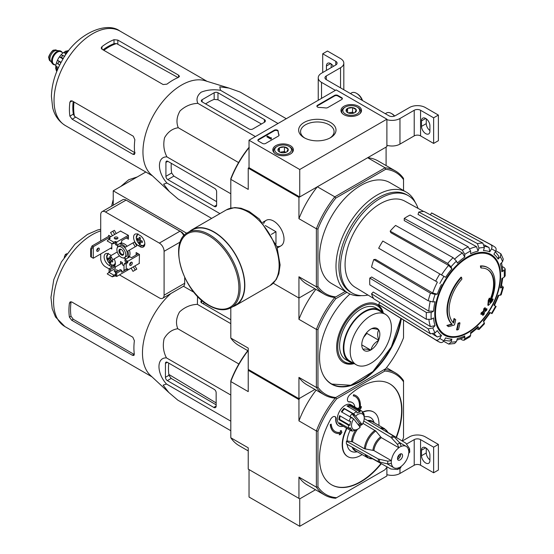 <?xml version="1.0" encoding="UTF-8"?>
<svg xmlns="http://www.w3.org/2000/svg" width="554" height="554" viewBox="0 0 554 554"><rect width="100%" height="100%" fill="white"/><g stroke="black" fill="none" stroke-linecap="round" stroke-linejoin="round"><path stroke-width="0.83" d="M299.735 169.503L249.03 140.224L336.181 89.907L386.886 119.186L299.735 169.503L299.735 196.947L249.03 167.675L249.03 140.224M358.5 106.299A10.277 5.935 180 0 1 361.513 110.571A10.277 5.935 180 0 1 351.236 116.43A10.277 5.935 180 0 1 340.952 110.571A10.277 5.935 180 0 1 347.24 105.025A10.277 5.935 180 0 1 358.5 106.299M290.365 145.64A10.277 5.935 180 0 1 293.378 149.905A10.277 5.935 180 0 1 283.094 155.771A10.277 5.935 180 0 1 272.817 149.905A10.277 5.935 180 0 1 279.105 144.365A10.277 5.935 180 0 1 290.365 145.64M330.523 122.448A18.67 10.775 180 0 1 330.523 137.697A18.67 10.775 180 0 1 304.125 137.697A18.67 10.775 180 0 1 304.125 122.448A18.67 10.775 180 0 1 330.523 122.448M265.664 143.431A2.244 1.295 180 0 1 262.499 143.431L258.538 141.145A2.244 1.295 180 0 1 257.88 140.224A2.244 1.295 180 0 1 258.538 139.31L274.32 130.197A2.244 1.295 180 0 1 276.716 129.906A2.244 1.295 180 0 1 278.143 131.056A39.216 22.645 180 0 0 279.001 134.885A2.244 1.295 180 0 1 279.057 135.162A2.244 1.295 180 0 1 278.399 136.076L265.664 143.431M327.726 107.601A2.244 1.295 180 0 1 325.662 107.947A39.216 22.645 180 0 0 319.028 107.455A2.244 1.295 180 0 1 316.888 106.16A2.244 1.295 180 0 1 317.539 105.246L334.595 95.399A2.244 1.295 180 0 1 337.767 95.399L341.728 97.684A2.244 1.295 180 0 1 342.379 98.605A2.244 1.295 180 0 1 341.728 99.519L327.726 107.601M299.735 196.947L386.886 146.63L386.886 119.186M304.839 138.084A16.752 9.674 180 0 1 300.573 131.637A16.752 9.674 180 0 1 310.912 122.704A16.752 9.674 180 0 1 329.166 124.802A16.752 9.674 180 0 1 334.076 131.637A16.752 9.674 180 0 1 329.81 138.084M257.929 140.501A2.244 1.295 180 0 1 258.538 139.864L274.32 130.751A2.244 1.295 180 0 1 276.716 130.46A2.244 1.295 180 0 1 278.143 131.61L278.143 131.056M279.001 134.885L279.001 135.439A39.216 22.645 180 0 1 278.143 131.61M271.37 138.306L270.892 138.583L266.931 136.291L267.409 136.021L270.594 137.856L271.294 137.711L270.954 137.988L271.37 138.853L270.892 139.13L270.892 138.583M271.294 138.258L271.294 137.711M270.892 139.13L266.931 136.845L266.931 136.291M316.936 106.437A2.244 1.295 180 0 1 317.539 105.793L334.595 95.946A2.244 1.295 180 0 1 337.767 95.946L341.728 98.238A2.244 1.295 180 0 1 342.33 98.875M278.094 150.605A5.173 2.985 180 0 1 279.438 147.724A5.173 2.985 180 0 1 284.437 146.948A5.173 2.985 180 0 1 288.094 149.061L286.757 151.948A5.173 2.985 180 0 1 281.757 152.717A5.173 2.985 180 0 1 279.438 151.948A5.173 2.985 180 0 1 278.094 150.605L279.438 147.724L284.437 146.948L288.094 149.061A5.173 2.985 180 0 1 286.757 151.948M276.363 146.858L277.152 146.401A8.407 4.854 180 0 1 289.036 146.401A8.407 4.854 180 0 1 289.036 153.264A8.407 4.854 180 0 1 277.152 153.264A8.407 4.854 180 0 1 277.152 146.401L276.363 146.858A9.522 5.498 180 0 0 273.572 150.75L273.572 152.066M289.036 146.401L289.832 146.858A9.522 5.498 180 0 1 292.623 150.75A9.522 5.498 180 0 1 291.771 153.015M274.424 153.015A9.522 5.498 180 0 1 273.572 150.75M280.345 152.364A4.48 2.59 180 0 1 281.938 151.907L279.964 152.212M285.878 152.357L284.437 151.519L281.938 151.907A4.48 2.59 180 0 1 285.843 152.364M284.437 151.519L284.437 146.948M279.438 151.9L279.438 147.724M346.236 111.271A5.173 2.985 180 0 1 347.573 108.383A5.173 2.985 180 0 1 352.573 107.608A5.173 2.985 180 0 1 356.229 109.72L354.892 112.607A5.173 2.985 180 0 1 349.893 113.383A5.173 2.985 180 0 1 347.573 112.607A5.173 2.985 180 0 1 346.236 111.271L347.573 108.383L352.573 107.608L356.229 109.72A5.173 2.985 180 0 1 354.892 112.607M344.498 107.524L345.294 107.067A8.407 4.854 180 0 1 357.178 107.067A8.407 4.854 180 0 1 357.178 113.923A8.407 4.854 180 0 1 345.294 113.923A8.407 4.854 180 0 1 345.294 107.067L344.498 107.524A9.522 5.498 180 0 0 341.707 111.409L341.707 112.725M357.178 107.067L357.967 107.524A9.522 5.498 180 0 1 360.758 111.409A9.522 5.498 180 0 1 359.906 113.681M342.559 113.681A9.522 5.498 180 0 1 341.707 111.409M348.48 113.023A4.48 2.59 180 0 1 350.073 112.573L348.106 112.877M354.013 113.016L352.573 112.185L350.073 112.573A4.48 2.59 180 0 1 353.985 113.023M352.573 112.185L352.573 107.608M347.573 112.559L347.573 108.383M335.385 90.371L321.521 82.366A11.205 6.468 180 0 1 318.238 77.789A11.205 6.468 180 0 1 321.521 73.218L335.786 64.984L335.786 61.321A4.48 2.59 180 0 1 337.095 63.149A4.48 2.59 180 0 1 335.786 64.984M330.634 63.565L326.438 65.988L326.438 70.379M326.438 65.988A5.942 3.428 60 0 1 327.663 63.267A5.942 3.428 60 0 1 333.397 66.355M335.786 61.321L322.712 53.773L327.462 51.03L340.537 58.579A11.205 6.468 180 0 1 343.819 63.149A11.205 6.468 180 0 1 340.537 67.727L326.278 75.96A4.48 2.59 180 0 0 324.963 77.789A4.48 2.59 180 0 0 326.278 79.617L388.866 115.758A4.48 2.59 180 0 0 395.203 115.758L409.468 107.524A11.205 6.468 180 0 1 425.313 107.524L438.387 115.066L433.63 117.815L420.562 110.267A4.48 2.59 180 0 0 414.219 110.267L399.96 118.501A11.205 6.468 180 0 1 386.886 119.671M322.712 72.526L322.712 53.773M331.188 67.636L331.188 63.925M343.819 63.149L343.819 88.765A11.205 6.468 180 0 1 343.709 89.679M429.911 130.536A5.942 3.428 60 0 1 426.261 123.625L426.261 118.819M433.63 117.815L433.63 143.431L438.387 140.688L438.387 115.066M429.911 131.215L429.911 125.73A5.942 3.428 60 0 0 427.314 119.754A5.942 3.428 60 0 0 422.737 118.161A5.942 3.428 60 0 0 421.511 120.876L421.511 126.367A5.942 3.428 60 0 0 424.101 132.344A5.942 3.428 60 0 0 428.678 133.936A5.942 3.428 60 0 0 429.911 131.215M433.63 143.431L420.562 135.882L420.562 110.267M386.886 145.287A11.205 6.468 180 0 0 399.96 144.116L414.219 135.882A4.48 2.59 180 0 1 420.562 135.882M394.67 116.021A8.407 4.854 -120 0 0 392.114 113.882L391.325 113.425A9.522 5.498 -120 0 0 386.56 112.954L385.286 113.688M394.441 116.111A9.522 5.498 -120 0 0 391.325 113.425M362.551 100.565A8.407 4.854 -120 0 0 357.254 93.751L356.464 93.294A9.522 5.498 -120 0 0 351.7 92.823L350.426 93.564M362.226 100.371A9.522 5.498 -120 0 0 356.464 93.294M387.156 466.925A69.472 40.11 -60 0 1 384.878 469.827L335.606 498.268A70.587 40.754 -60 0 1 324.651 495.034A70.587 40.754 -60 0 1 316.376 487.167L298.945 477.105L298.945 498.399L299.735 498.856L249.03 469.577L249.03 497.028L299.735 526.3L386.886 475.983L386.886 467.278M299.735 498.856L315.503 489.75L299.735 498.856L299.735 526.3M402.28 441.026L409.468 436.871A11.205 6.468 180 0 1 425.313 436.871L438.387 444.419L433.63 447.168L420.562 439.62A4.48 2.59 180 0 0 414.219 439.62L406.65 443.989M429.911 459.882A5.942 3.428 60 0 1 426.261 452.971L426.261 448.165M433.63 447.168L433.63 472.784L438.387 470.034L438.387 444.419M429.911 460.568L429.911 455.076A5.942 3.428 60 0 0 427.314 449.1A5.942 3.428 60 0 0 422.737 447.514A5.942 3.428 60 0 0 421.511 450.229L421.511 455.72A5.942 3.428 60 0 0 424.101 461.697A5.942 3.428 60 0 0 428.678 463.289A5.942 3.428 60 0 0 429.911 460.568M433.63 472.784L420.562 465.235L420.562 439.62M386.886 474.639A11.205 6.468 180 0 0 399.96 473.469L414.219 465.235A4.48 2.59 180 0 1 420.562 465.235M403.527 319.99L403.527 337.808A70.033 40.435 -60 0 1 385.674 368.729L334.803 398.097A71.147 41.079 -60 0 1 324.374 394.884A71.147 41.079 -60 0 1 316.376 387.461L317.954 387.211L317.954 329.63L316.376 329.388L298.945 319.326L298.945 298.038L273.254 283.205L298.945 298.038L314.942 288.8L298.945 298.038L298.945 276.758A71.147 41.079 120 0 0 306.944 284.181L324.374 294.243A71.147 41.079 -60 0 1 316.376 286.82L316.376 228.754L298.945 218.692L298.945 197.404L248.234 168.132L249.03 167.675M488.019 267.755L487.541 267.478A33.614 19.404 -60 0 0 480.401 265.934L480.879 266.211A33.614 19.404 -60 0 1 488.019 267.755A33.614 19.404 -60 0 1 490.179 302.456A121.174 75.794 175.5 0 0 493.205 299.222L492.735 298.945A121.174 75.794 175.5 0 1 490.844 301.002M480.879 266.211A122.489 70.718 60 0 1 481.225 268.025L480.747 267.748A122.489 70.718 60 0 0 480.401 265.934M487.229 269.376A31.82 18.372 -60 0 1 489.681 300.677M481.225 268.025A31.82 18.372 -60 0 1 487.472 269.507A31.82 18.372 -60 0 1 489.556 302.276A120.952 63.481 -124.2 0 0 489.812 298.377L489.341 298.107A120.059 97.726 112.2 0 1 488.254 300.372A121.291 63.662 55.8 0 1 487.832 305.143L488.309 305.42A120.827 75.573 -4.5 0 0 492.104 301.528A117.406 95.565 -67.8 0 0 493.205 299.222M489.812 298.377A120.059 97.726 112.2 0 1 488.725 300.649L488.254 300.372M488.725 300.649A121.291 63.662 55.8 0 1 488.309 305.42M454.502 318.772A120.952 75.656 64.5 0 1 453.567 323.058A31.82 18.372 -60 0 1 461.891 279.181A122.489 70.718 -120 0 0 461.544 277.374L461.066 277.097A33.614 19.404 -60 0 0 451.766 324.083A121.174 63.599 -175.8 0 1 446.856 325.433A117.406 7.521 32.6 0 1 448.11 326.382L448.581 326.659A120.827 63.412 4.2 0 0 454.467 324.956A121.291 75.863 -115.5 0 0 455.72 319.706A120.059 7.694 -147.4 0 0 454.502 318.772L454.024 318.495A120.952 75.656 64.5 0 1 453.13 322.615M451.766 324.083L452.244 324.36A33.614 19.404 -60 0 1 461.544 277.374M452.244 324.36A121.174 63.599 -175.8 0 1 447.334 325.71L446.856 325.433M447.334 325.71A117.406 7.521 32.6 0 1 448.581 326.659M459.959 322.94A121.153 69.949 180 0 1 458.497 323.557L458.019 323.287A121.769 70.303 60 0 1 456.572 329.769L457.05 330.039A119.131 68.779 0 0 0 458.511 329.422A122.039 70.462 -120 0 0 459.959 322.94L459.481 322.663A121.153 69.949 180 0 1 458.019 323.287M458.497 323.557A121.769 70.303 60 0 1 457.05 330.039M482.915 315.33A119.131 68.779 0 0 0 483.988 314.485A121.769 70.303 -120 0 0 484.625 311.93A120.024 69.298 0 0 0 486.717 310.205A121.153 69.949 -120 0 0 487.008 308.91A120.433 69.527 180 0 1 484.916 310.635A121.769 70.303 -120 0 0 485.436 308.003L484.958 307.733A121.153 69.949 180 0 1 483.884 308.571A122.039 70.462 60 0 1 483.365 311.203A120.433 69.527 180 0 1 481.163 312.858A122.489 70.718 60 0 1 480.872 314.153L481.35 314.43A120.024 69.298 0 0 0 483.552 312.775A122.039 70.462 60 0 1 482.915 315.33L482.437 315.06A122.039 70.462 60 0 0 482.894 313.28M485.436 308.003A121.153 69.949 180 0 1 484.362 308.848L483.884 308.571M484.362 308.848A122.039 70.462 60 0 1 483.843 311.48L483.365 311.203M483.843 311.48A120.433 69.527 180 0 1 481.634 313.128L481.163 312.858M481.634 313.128A122.489 70.718 60 0 1 481.35 314.43M487.008 308.91L486.53 308.64A120.433 69.527 180 0 1 485.082 309.845M483.552 321.791L490.304 312.678L489.764 312.366L491.973 313.64L496.121 306.459L493.912 305.185A48.454 27.977 -60 0 0 498.115 295.49L501.148 294.873L503.399 287.291L500.359 287.942L501.218 287.505L502.769 277.976M500.359 287.942A48.454 27.977 -60 0 0 501.841 278.517L504.202 277.152L505.193 275.844L505.193 268.925L504.147 267.596L502.395 266.633M505.193 268.925L504.202 270.38L501.841 271.744L502.824 270.283L501.536 262.783M501.841 271.744A48.454 27.977 -60 0 0 500.359 264.023L502.547 261.717L503.302 259.127L500.899 253.815L495.858 250.761M500.899 253.815L500.304 256.758L498.115 259.064L498.711 256.107L495.338 251.751M498.115 259.064A48.454 27.977 -60 0 0 493.912 254.224L495.588 251.329C496.481 249.439 496.225 247.998 494.833 247.001L492.319 245.38A55.151 31.841 -60 0 0 490.685 244.612C492.084 245.602 492.333 247.042 491.44 248.933L489.764 251.828L489.037 247.513L484.3 244.916M489.764 251.828A48.454 27.977 -60 0 0 483.476 250.609L484.376 247.562L482.853 243.088L424.177 211.51A52.997 30.602 -60 0 0 418.755 212.05L477.437 243.621A55.151 31.841 -60 0 1 482.853 243.088M477.437 243.621L478.961 248.102L478.054 251.142L476.551 246.675L418.048 214.44L418.755 212.05M478.054 251.142A48.454 27.977 -60 0 0 470.63 253.725L470.63 250.997L468.192 246.835L410.099 215.056A52.997 30.602 -60 0 0 404.24 218.442L462.327 250.221A55.151 31.841 -60 0 1 468.192 246.835M462.327 250.221L464.771 254.383L464.771 257.111L462.348 252.963L404.24 220.582L404.24 218.442M464.771 257.111A48.454 27.977 -60 0 0 457.341 263.102L456.441 261.1L453.089 257.679L395.584 225.43A52.997 30.602 -60 0 0 390.161 231.15L447.674 263.399A55.151 31.841 -60 0 1 453.089 257.679M447.674 263.399L451.025 266.82L451.925 268.822L448.595 265.408L390.875 232.715L390.161 231.15M451.925 268.822A48.454 27.977 -60 0 0 445.631 277.312L382.828 241.045A52.997 30.602 -60 0 0 378.68 248.227L435.693 281.148A55.151 31.841 -60 0 1 439.834 273.967M435.693 281.148L437.383 282.125A51.82 29.916 -60 0 0 432.66 293.011L437.279 294.188L435.098 294.403L430.458 293.211L373.777 259.535L375.487 259.362L432.66 293.011M373.777 259.535A52.997 30.602 -60 0 0 371.533 267.083L428.214 300.767L432.854 301.951L435.035 301.736A48.454 27.977 -60 0 0 433.56 311.161L431.199 312.525L426.372 312.498L369.809 278.073L371.665 277.007L428.761 311.147A51.82 29.916 -60 0 1 430.174 301.591M369.809 278.073A52.997 30.602 -60 0 0 369.809 284.846L426.372 319.263L431.199 319.298L433.56 317.934A48.454 27.977 -60 0 0 435.035 325.655L432.854 327.961L428.214 328.875L371.533 293.849L373.244 292.041L430.416 326.583A51.82 29.916 -60 0 1 428.948 319.866M371.533 293.849A52.997 30.602 -60 0 0 373.777 298.807L430.458 333.833L435.098 332.919L437.279 330.613A48.454 27.977 -60 0 0 441.49 335.454L439.814 338.349C438.63 340.066 437.251 340.572 435.693 339.858L378.68 304.451L379.788 302.526M378.68 304.451A52.997 30.602 -60 0 0 380.183 305.496L437.182 340.89A55.151 31.841 -60 0 0 439.834 342.254C441.399 342.968 442.771 342.462 443.962 340.745L445.631 337.85A48.454 27.977 -60 0 0 451.925 339.069L451.025 342.116L448.768 344.103L454.571 343.528L456.441 341.576L457.341 338.536A48.454 27.977 -60 0 0 464.771 335.953L464.771 338.681L464.003 340.26L462.327 340.024L460.623 338.986M464.003 340.26L469.993 336.804L470.63 335.295L470.63 332.566A48.454 27.977 -60 0 0 478.054 326.576L479.009 329.526L484.452 323.785L483.476 320.856A48.454 27.977 -60 0 0 489.764 312.366M503.399 287.291L502.312 286.099M477.437 329.18L479.009 329.526M478.054 326.576L478.109 327.532L470.63 333.64M464.771 335.953L463.996 337.538L456.856 340.17M448.768 344.103L443.602 341.264M451.925 339.069L449.661 341.056L444.204 340.322M441.49 335.454L437.383 336.977A51.82 29.916 -60 0 1 434.114 333.681M432.764 334.18L437.383 336.977M435.035 325.655L430.416 326.583M433.56 311.161L428.761 311.147M430.403 214.862L431.511 212.937L490.685 244.612M431.511 212.937A52.997 30.602 -60 0 1 433.173 213.719L492.319 245.38M335.807 296.882L345.26 291.425L335.807 296.882A70.033 40.435 -60 0 1 317.954 286.577L317.954 228.996L316.376 228.754A71.147 41.079 -60 0 1 334.803 196.829L317.373 186.767L298.945 197.404M317.954 228.996A70.033 40.435 -60 0 1 335.807 198.076L334.803 196.829L385.092 167.793L367.662 157.731L386.096 147.087L386.096 165.57M230.803 208.103L230.803 178.679A70.033 40.435 -60 0 1 248.656 147.759L249.238 147.426M276.848 246.398A14.743 8.511 -120 0 0 284.015 239.106A14.743 8.511 -120 0 0 273.586 221.046A14.743 8.511 -120 0 0 263.683 223.608M249.03 147.689A71.147 41.079 -60 0 0 230.803 179.351L248.234 189.413L248.234 168.132M317.954 286.577L316.376 286.82L298.945 276.758M335.807 198.076L385.674 169.289L385.092 167.793A71.147 41.079 -60 0 1 395.521 171.013A71.147 41.079 -60 0 1 403.527 178.436L403.527 190.507M361.52 295.628A58.267 33.642 -60 0 1 348.057 293.038L331.611 283.544A58.267 33.642 -60 0 1 331.611 216.268A58.267 33.642 -60 0 1 389.871 182.626L406.317 192.12A58.267 33.642 -60 0 1 415.292 202.487M385.674 169.289A70.033 40.435 -60 0 1 403.527 179.593M395.521 171.013L378.091 160.951A71.147 41.079 120 0 0 367.662 157.731M317.373 186.767A71.147 41.079 120 0 0 298.945 218.692M248.628 369.629L248.234 370.314L298.945 399.593L299.735 398.222L314.942 389.434L298.945 398.679L298.945 377.392L316.376 387.461L316.376 329.388A71.147 41.079 -60 0 1 334.803 297.463A71.147 41.079 -60 0 1 324.374 294.243M348.057 293.038A58.267 33.642 -60 0 1 348.057 225.762A58.267 33.642 -60 0 1 406.317 192.12M368.008 295.06A56.203 32.451 -60 0 1 352.129 293.011A56.203 32.451 -60 0 1 352.129 228.116A56.203 32.451 -60 0 1 408.333 195.666A56.203 32.451 -60 0 1 418.048 208.394M373.548 298.419L355.066 287.214A49.721 28.704 -60 0 1 345.19 267.817A49.721 28.704 -60 0 1 365.294 216.219A49.721 28.704 -60 0 1 404.78 201.109L423.727 211.51M352.129 293.011L350.543 292.096A56.203 32.451 -60 0 1 350.543 227.202A56.203 32.451 -60 0 1 406.747 194.752L408.333 195.666M202.127 101.894L249.03 128.978A2.687 1.551 0 0 0 252.832 128.978L264.397 122.295A3.359 1.939 0 0 0 265.38 120.924A3.359 1.939 0 0 0 264.397 119.553L217.971 92.747A2.687 1.551 0 0 0 214.169 92.747L202.127 99.699A2.687 1.551 0 0 0 201.337 100.8A2.687 1.551 0 0 0 202.127 101.894L202.127 99.699M286.293 118.715L240.097 92.04L228.996 88.079L219.799 86.826L220.499 90.288C213.401 89.236 206.954 89.873 201.157 92.193C197.141 95.544 196.04 99.27 197.868 103.356L255.38 136.561M220.499 90.288L278.011 123.494M197.868 103.356C191.13 103.619 185.195 106.139 180.043 110.918C176.684 116.735 176.089 122.337 178.27 127.739C172.495 128.556 167.938 131.873 164.586 137.69C163.028 144.546 163.818 150.951 166.955 156.9C156.927 156.387 156.948 171.996 166.955 183.035L163.61 184.163L169.289 191.497L178.27 199.128L211.635 218.394M166.955 183.035L219.924 213.615M166.955 156.9L230.803 193.762M178.27 127.739L238.573 162.551M167.82 179.614L214.246 206.42A3.359 1.939 -120 0 0 215.928 206.587A3.359 1.939 -120 0 0 216.621 205.049L216.621 191.691A2.687 1.551 -120 0 0 214.723 188.395L167.82 161.318A2.687 1.551 -120 0 0 166.47 161.179A2.687 1.551 -120 0 0 165.916 162.412L165.916 176.317A2.687 1.551 -120 0 0 167.82 179.614L173.901 176.103L171.664 173A52.291 30.186 120 0 1 171.262 163.305M67.256 52.692L65.808 53.523L64.707 56.363M65.808 53.523L66.404 53.87M103.854 50.317A49.839 28.773 -60 0 1 116.52 43.551L114.02 43.676A49.742 28.718 120 0 0 103.016 49.839M116.52 43.551L177.384 77.179M73.176 101.52A49.742 28.718 120 0 0 73.343 114.131L74.485 116.361A49.839 28.773 -60 0 1 74.014 101.998M135.148 152.918L74.485 116.361M101.978 49.237L163.146 84.547L166.948 84.146A54.569 31.502 -60 0 1 178.513 77.38L179.496 76.334L178.513 75.122L117.822 40.089L114.02 39.68A54.569 31.502 120 0 0 101.978 46.633L101.188 48.004L101.978 49.237L101.978 46.633M72.138 119.214L132.828 154.254L134.373 154.504L134.781 153.126A54.569 31.502 -60 0 1 134.857 139.726L133.306 136.229L72.138 100.918L70.683 100.849L69.887 102.22A54.569 31.502 120 0 0 69.887 116.125L72.138 119.214L75.545 117.247M169.032 191.262L150.91 174.399A54.569 31.502 -60 0 1 144.269 139.608A54.569 31.502 -60 0 1 205.001 80.711L228.76 88.01M205.569 103.882A52.291 30.186 120 0 1 214.169 99.388L217.971 99.768L261.467 123.985M216.621 201.663L173.901 176.103M275.968 244.03L275.968 231.711L265.297 225.554M271.315 234.397L275.968 231.711M231.17 307.643L235.609 305.081A43.364 25.034 -120 0 0 235.609 255.013A43.364 25.034 -120 0 0 192.245 229.979L187.813 232.542C167.841 242.036 182.91 291.965 209.045 305.545C217.507 310.316 224.882 311.023 231.17 307.643A43.364 25.034 -120 0 0 231.17 257.575A43.364 25.034 -120 0 0 187.813 232.542M232.909 306.646A43.697 25.228 -120 0 0 235.775 305.372A43.697 25.228 -120 0 0 235.775 254.916A43.697 25.228 -120 0 0 192.079 229.688A43.697 25.228 -120 0 0 189.544 231.537M60.94 51.21A7.617 4.397 120 0 0 60.788 51.113A7.617 4.397 120 0 0 59.68 50.767L56.591 50.483A6.274 3.622 120 0 0 52.152 53.039A6.274 3.622 120 0 0 49.929 58.766A6.274 3.622 120 0 0 50.525 60.988L52.311 63.516A7.617 4.397 120 0 0 53.163 64.306A7.617 4.397 120 0 0 53.329 64.396M59.68 50.767A7.617 4.397 120 0 0 54.285 53.87A7.617 4.397 120 0 0 51.591 60.822A7.617 4.397 120 0 0 52.311 63.516M62.166 52.422A7.617 4.397 120 0 0 61.099 51.293A7.617 4.397 120 0 0 55.234 53.336A7.617 4.397 120 0 0 51.903 61.002A7.617 4.397 120 0 0 53.482 64.493A7.617 4.397 120 0 0 54.991 64.846M56.106 69.887A12.548 7.244 120 0 0 56.515 70.954L56.896 71.175M55.809 68.322L57.02 70.677A14.563 8.407 -60 0 1 57.02 68.481L55.809 66.12L58.433 67.643M55.719 68.987L55.809 66.12A12.548 7.244 120 0 1 56.473 62.789M59.666 65.095L56.487 62.727L57.443 60.254L61.12 62.332M60.864 62.789L57.464 60.22A12.548 7.244 120 0 1 59.396 56.875L61.079 54.777L64.714 56.342M63.045 58.987L59.396 56.875L61.328 57.387A14.563 8.407 -60 0 1 62.969 55.338M66.113 50.982L63.675 52.491A12.548 7.244 120 0 0 61.127 54.735M65.746 53.683L63.675 52.491L66.328 52.36A14.563 8.407 -60 0 1 68.225 51.266L65.58 51.39M68.599 50.906L68.218 50.684A12.548 7.244 120 0 0 67.089 50.864M57.845 68.952L57.02 68.481M63.322 58.537L61.328 57.387M67.076 52.796L66.328 52.36M298.945 398.679L248.234 369.4L248.234 348.12L230.803 338.058L230.803 307.851M401.304 318.612A58.267 33.642 -60 0 1 373.105 371.963A58.267 33.642 -60 0 1 331.611 384.178A58.267 33.642 -60 0 1 349.983 294.015M346.846 292.339L335.807 298.71A70.033 40.435 -60 0 0 317.954 329.63M335.807 397.516A70.033 40.435 -60 0 1 317.954 387.211M334.803 297.463L335.807 298.71M324.374 394.884L306.944 384.815A71.147 41.079 -60 0 1 298.945 377.392M298.945 319.326A71.147 41.079 -60 0 1 315.856 289.327M230.803 338.058A71.147 41.079 120 0 0 238.809 345.481L248.234 350.924M360.342 380.972A58.267 33.642 -60 0 1 331.375 384.04L350.786 385.265L372.89 371.561L391.366 346.894L400.909 318.363M376.99 304.291A33.614 19.404 -60 0 1 382.897 312.878M353.771 363.334A33.614 19.404 -60 0 1 343.383 362.51M354.241 363.611A33.614 19.404 -60 0 1 343.618 362.648A33.614 19.404 -60 0 1 338.466 335.71A33.614 19.404 -60 0 1 360.425 306.092A33.614 19.404 -60 0 1 377.232 304.43A33.614 19.404 -60 0 1 383.375 313.149M353.369 363.105A32.492 18.76 -60 0 1 338.072 342.497A32.492 18.76 -60 0 1 360.744 307.193A32.492 18.76 -60 0 1 382.502 312.65M115.128 238.94L115.287 238.525M128.438 236.745L121.624 240.678L121.624 242.513L116.714 245.346L116.714 242.05L128.362 235.325M115.447 242.894L115.447 244.612L116.714 245.346M109.11 239.127L109.11 237.659L110.191 238.393L108.792 239.307L113.861 242.237L115.128 241.502L116.714 242.05M110.378 269.5L110.378 271.328L115.287 268.489L115.287 266.661L110.378 269.5L109.11 268.766L114.02 265.934L115.287 266.661M109.11 272.062L109.11 268.766M110.059 271.508L107.206 273.891L112.275 276.82L115.128 275.906L116.714 276.453L116.714 273.157L121.624 270.324L121.624 272.152L126.541 269.313L127.808 270.047L127.808 268.953M108.792 272.243L113.861 275.172L115.765 274.438L115.447 272.429L116.714 273.157M115.447 272.429L120.357 269.59L121.624 270.324M139.456 254.542L127.808 261.266L127.489 262.915L126.222 263.642L124.006 264.196L126.541 261.633L127.808 262.361M127.808 261.266L124.955 259.618L129.865 256.779L131.45 257.7L138.265 253.76M126.444 261.945L124.955 261.079L124.955 259.618M130.148 264.265L129.705 264.196M139.213 263.462L139.456 254.452L136.125 252.527L136.125 254.722L138.029 253.628M124.006 265.747L122.42 264.833L122.42 262.638L120.516 261.536L120.516 264.009M126.541 237.846L128.438 237.022M126.541 238.116L128.438 239.217L128.438 235.374L120.516 231.073M138.424 245.713L140.01 246.627A6.835 3.947 -120 0 0 143.424 246.966A6.835 3.947 -120 0 0 144.476 241.489A6.835 3.947 -120 0 0 140.01 235.464L138.424 234.55A6.835 3.947 -120 0 0 135.003 234.21A6.835 3.947 -120 0 0 133.957 239.688A6.835 3.947 -120 0 0 138.424 245.713L140.114 244.736M111.181 255.47A6.835 3.947 -120 0 0 110.537 255.041L108.951 254.127A6.835 3.947 -120 0 0 105.53 253.787A6.835 3.947 -120 0 0 104.484 259.265A6.835 3.947 -120 0 0 108.951 265.29L110.537 266.204A6.835 3.947 -120 0 0 112.427 266.855M114.436 266.169A6.835 3.947 -120 0 0 114.117 258.947M110.537 248.275L111.804 249.009L111.804 243.608M110.932 236.606L108.632 235.284L108.632 236.378M100.71 253.947L100.71 258.573A6.724 3.878 -120 0 0 105.461 266.806L109.11 268.912M119.442 274.881L159.337 297.913A6.724 3.878 -120 0 0 162.703 298.246A6.724 3.878 -120 0 0 164.095 295.171L164.095 251.329A6.724 3.878 -120 0 0 159.337 243.095L105.461 211.988A6.724 3.878 -120 0 0 102.102 211.656A6.724 3.878 -120 0 0 100.71 214.737L100.71 240.955M129.719 256.869L129.359 256.239A7.846 4.529 -120 0 0 129.359 250.152L136.803 245.851L134.567 241.966L125.529 247.181A7.846 4.529 -120 0 0 120.26 244.134L119.893 243.511M134.567 270.435L136.803 269.14L134.947 265.927M114.394 258.787L119.498 255.837L112.808 259.701L110.571 255.823L117.261 251.959M127.115 246.267A7.846 4.529 -120 0 0 121.838 243.22L121.478 242.597M116.25 233.539L114.394 230.326L112.808 231.24L110.571 232.535L112.427 235.748M128.203 269.819L116.714 276.453M111.804 247.541L93.266 258.247L91.396 257.167L91.396 249.3L93.266 246.717L91.999 245.99L90.69 248.891L91.396 249.3M93.266 258.247L93.266 246.717L110.848 236.565M90.69 248.891L90.69 256.758L91.396 257.167M91.999 245.99L109.581 235.831M123.341 257.935A7.846 4.529 -120 0 0 125.529 258.448L125.897 259.078M131.125 268.136L132.981 271.349L135.218 270.054L133.362 266.841M129.359 256.239L127.773 257.153A7.846 4.529 -120 0 0 127.773 251.066L136.803 245.851M128.133 257.783L127.773 257.153M135.218 270.054L136.803 269.14M129.359 250.152L127.773 251.066M121.838 243.22L120.26 244.134M114.664 234.453L112.808 231.24M117.656 244.806L118.016 245.429A7.846 4.529 -120 0 0 117.365 247.583M194.094 292.401L183.457 286.259M186.705 233.241L113.231 190.818L145.813 172.01M113.231 205.236L113.231 190.818M184.233 235.402A4.48 2.59 -120 0 0 181.525 232.078L127.649 200.977A4.48 2.59 -120 0 0 127.198 200.756M183.852 235.824A6.724 3.878 -120 0 0 179.939 231.205L126.063 200.098A6.724 3.878 -120 0 0 122.704 199.765L102.102 211.656M162.703 298.246L183.298 286.356A6.724 3.878 -120 0 0 184.697 283.274L184.697 277.485M135.218 246.765L132.981 242.881M124.449 257.645L126.035 256.731A6.274 3.622 -120 0 0 126.991 251.696A6.274 3.622 -120 0 0 122.898 246.17A6.274 3.622 -120 0 0 119.754 245.858L118.175 246.772A6.274 3.622 -120 0 0 118.175 254.016A6.274 3.622 -120 0 0 124.449 257.645A6.274 3.622 -120 0 0 125.412 252.617A6.274 3.622 -120 0 0 121.312 247.084A6.274 3.622 -120 0 0 118.175 246.772M121.312 249.466A3.359 1.939 -120 0 0 118.93 250.837A3.359 1.939 -120 0 0 121.312 254.951A3.359 1.939 -120 0 0 123.687 253.58A3.359 1.939 -120 0 0 121.312 249.466L121.312 249.466M121.534 249.605A2.756 1.593 -120 0 0 120.363 249.577A2.756 1.593 -120 0 0 120.363 252.756A2.756 1.593 -120 0 0 123.12 254.348A2.756 1.593 -120 0 0 123.674 253.317M98.016 251.246A1.849 1.066 -60 0 1 97.095 251.336A1.849 1.066 -60 0 1 96.812 249.861A1.849 1.066 -60 0 1 98.016 248.227A1.849 1.066 -60 0 1 98.944 248.137A1.849 1.066 -60 0 1 99.221 249.619A1.849 1.066 -60 0 1 98.016 251.246M96.708 250.54A1.849 1.066 120 0 0 98.058 248.206M112.697 260.588A12.991 7.5 120 0 0 112.697 262.007A13.421 7.749 180 0 1 110.558 261.114A13.421 7.749 120 0 0 110.855 263.067A12.991 7.5 180 0 1 109.63 262.361A13.421 7.749 -60 0 1 109.325 260.408A13.421 7.749 180 0 1 107.788 259.168A12.991 7.5 -60 0 1 107.788 257.748A13.421 7.749 0 0 0 109.325 258.988A13.421 7.749 -60 0 1 109.63 256.689A12.991 7.5 0 0 0 110.855 257.395A13.421 7.749 120 0 0 110.558 259.701A13.421 7.749 0 0 0 112.697 260.588M142.33 241.101A12.991 7.5 120 0 0 142.33 242.52A13.421 7.749 180 0 1 140.19 241.627A13.421 7.749 120 0 0 140.487 243.58A12.991 7.5 180 0 1 139.262 242.874A13.421 7.749 -60 0 1 138.957 240.921A13.421 7.749 180 0 1 137.42 239.681A12.991 7.5 -60 0 1 137.42 238.262A13.421 7.749 0 0 0 138.957 239.501A13.421 7.749 -60 0 1 139.262 237.202A12.991 7.5 0 0 0 140.487 237.908A13.421 7.749 120 0 0 140.19 240.214A13.421 7.749 0 0 0 142.33 241.101M110.613 261.793L109.63 262.361M111.943 260.318L110.558 261.114M110.717 258.185L109.325 258.988M108.771 258.6L107.788 259.168M110.558 259.701L109.325 260.408M140.245 242.306L139.262 242.874M141.575 240.831L140.19 241.627M140.349 238.698L138.957 239.501M138.403 239.113L137.42 239.681M140.19 240.214L138.957 240.921M117.427 238.76A1.849 1.066 0 0 0 117.386 238.739A1.849 1.066 0 0 0 114.733 238.76M115.765 241.502L115.765 242.971L112.275 243.885L113.861 242.237M108.792 239.307L107.206 240.955L112.275 243.885M114.775 238.781A1.849 1.066 180 0 1 114.235 238.026A1.849 1.066 180 0 1 116.084 236.96A1.849 1.066 180 0 1 117.933 238.026A1.849 1.066 180 0 1 116.79 239.016A1.849 1.066 180 0 1 114.775 238.781M109.11 237.659L120.758 230.935M114.733 271.695A1.849 1.066 180 0 1 117.032 271.508M112.275 276.82L113.861 275.172M116.132 272.028A1.849 1.066 180 0 1 114.775 271.716A1.849 1.066 180 0 1 114.235 270.961A1.849 1.066 180 0 1 116.084 269.895A1.849 1.066 180 0 1 117.933 270.961A1.849 1.066 180 0 1 117.926 270.996M115.287 267.028L122.42 262.915M130.979 265.338A1.849 1.066 -60 0 1 130.052 265.428A1.849 1.066 -60 0 1 130.052 263.295A1.849 1.066 -60 0 1 131.9 262.222A1.849 1.066 -60 0 1 132.184 263.704A1.849 1.066 -60 0 1 130.979 265.338M124.006 264.196L124.006 270.047L126.222 269.5L126.222 263.642M126.222 269.5L127.489 268.766M139.456 263.323L127.808 270.047M129.671 264.625A1.849 1.066 120 0 0 129.705 264.604A1.849 1.066 120 0 0 131.014 262.298M370.598 329.221L371.007 328.986A12.777 7.375 120 0 1 378.521 329.658L378.728 329.949A12.777 7.375 120 0 1 378.728 339.962L378.521 340.495A12.777 7.375 120 0 1 371.007 349.837L370.598 350.08A12.777 7.375 120 0 1 363.085 349.408L362.877 349.11A12.777 7.375 120 0 1 361.769 344.747A12.777 7.375 120 0 1 362.877 339.096L363.085 338.57A12.777 7.375 120 0 1 370.598 329.221M370.806 315.745A29.133 16.821 120 0 0 351.769 341.416A29.133 16.821 120 0 0 356.236 364.761A29.133 16.821 120 0 0 385.369 347.94A29.133 16.821 120 0 0 385.369 314.298A29.133 16.821 120 0 0 370.806 315.745M378.521 329.658C374.587 328.598 372.087 328.377 371.007 328.986M378.728 339.962C377.281 335.8 377.281 332.455 378.728 329.949M371.007 349.837C372.046 345.911 374.552 342.794 378.521 340.495M363.085 349.408C364.123 348.791 366.623 349.013 370.598 350.08M385.369 314.298L379.033 310.642A29.133 16.821 120 0 0 364.463 312.082A29.133 16.821 120 0 0 345.433 337.753A29.133 16.821 120 0 0 349.899 361.097L356.236 364.761M366.838 332.442L366.838 333.376L378.728 340.239M366.838 333.376L363.583 337.428M361.873 344.934L370.806 350.093M382.433 312.608A29.916 17.271 120 0 0 379.421 309.963L375.702 307.809A29.916 17.271 120 0 0 345.779 325.087A29.916 17.271 120 0 0 345.786 359.629L349.505 361.783A29.916 17.271 120 0 0 353.3 363.064M379.421 309.963A29.916 17.271 120 0 0 349.505 327.234A29.916 17.271 120 0 0 349.505 361.783M362.178 424.641L355.62 416.213A8.961 5.173 -60 0 1 364.227 418.069A8.961 5.173 -60 0 1 362.178 424.641L359.435 423.353A10.083 5.824 120 0 1 358.334 424.911M355.62 416.213L354.401 415.209A10.083 5.824 -60 0 1 354.782 414.828L353.556 413.817A11.205 6.468 -60 0 1 356.534 411.539L357.143 413.014A10.083 5.824 -60 0 1 360.225 412.065L359.615 410.59A11.205 6.468 -60 0 1 361.907 411.11A11.205 6.468 -60 0 1 362.067 411.206L362.171 412.557A10.083 5.824 -60 0 1 363.839 414.704L363.736 413.353A11.205 6.468 -60 0 1 364.227 416.241L364.227 418.069M230.803 430.728L177.792 400.126L168.811 392.495L163.132 385.155L166.477 384.026C156.491 373.036 156.443 357.351 166.477 357.898C163.34 351.935 162.551 345.53 164.116 338.681C167.474 332.857 172.031 329.547 177.792 328.73C175.618 323.328 176.207 317.719 179.572 311.909C184.731 307.131 190.673 304.61 197.39 304.354L197.563 296.335M168.638 392.329L150.432 375.397A54.569 31.502 -60 0 1 143.791 340.606A54.569 31.502 -60 0 1 170.874 293.53M201.975 300.503L201.649 300.697A2.687 1.551 0 0 0 200.86 301.791A2.687 1.551 0 0 0 201.649 302.893L230.803 319.727M204.62 302.616A55.428 32 120 0 0 203.055 303.703M216.15 406.04L216.15 392.682A2.687 1.551 -120 0 0 214.246 389.393L167.343 362.309A2.687 1.551 -120 0 0 165.999 362.178A2.687 1.551 -120 0 0 165.438 363.41L165.438 377.316A2.687 1.551 -120 0 0 167.343 380.612L213.768 407.412A3.359 1.939 -120 0 0 215.451 407.578A3.359 1.939 -120 0 0 216.15 406.04L213.768 407.412M168.748 363.119A55.428 32 120 0 0 168.942 375.293L171.165 378.403L216.15 404.842M402.571 455.582A3.587 2.071 -60 0 1 401.006 459.19A3.587 2.071 -60 0 1 398.243 460.152A3.587 2.071 -60 0 1 398.243 456.011A3.587 2.071 -60 0 1 401.83 453.941A3.587 2.071 -60 0 1 402.571 455.582M363.77 421.061L390.868 437.258L397.474 444.384L398.852 447.764A12.327 7.119 -60 0 0 391.408 460.658L373.908 450.554L364.38 448.74L352.566 441.919L347.046 440.894L346.451 441.233A20.283 11.71 -60 0 0 346.451 443.983L378.32 461.745L387.793 463.906L391.408 463.4A12.327 7.119 -60 0 0 393.873 467.721A12.327 7.119 -60 0 0 398.852 467.701L397.474 469.494L400.618 467.908M400.611 467.901L401.228 466.329A12.327 7.119 -60 0 0 408.672 453.435L409.725 452.112M409.738 452.112L409.544 448.601L408.672 450.686A12.327 7.119 -60 0 0 406.2 446.372L399.296 442.383M398.852 447.68A12.423 7.174 -60 0 1 401.228 446.309L401.228 446.392A12.327 7.119 -60 0 1 406.2 446.372M391.408 460.658L387.793 461.157L378.32 459.003L346.451 441.233M409.544 448.601L405.805 443.131L387.779 432.355M372.523 458.774L390.868 468.996L397.474 469.494M401.228 446.309L399.856 443.006L393.25 435.88L364.213 418.533M365.384 449.072A16.509 9.529 -60 0 1 375.806 431.019L363.202 423.498A16.807 9.702 -60 0 0 362.572 423.955M375.806 431.019L381.353 437.66L398.852 447.764M347.116 444.35A19.445 11.225 120 0 0 355.834 452.016L357.358 451.808M350.211 430.236A19.445 11.225 120 0 0 347.046 440.894M374.165 422.702L373.583 421.275A19.445 11.225 120 0 0 364.227 416.989M356.464 429.869A11.205 6.468 -60 0 1 356.305 429.966A11.205 6.468 -60 0 1 356.077 430.091L357.053 429.53A10.083 5.824 -60 0 1 353.964 430.479L352.988 431.04A11.205 6.468 -60 0 1 350.703 430.52L339.609 424.115A11.205 6.468 -60 0 1 339.609 411.179A11.205 6.468 -60 0 1 350.814 404.711L361.907 411.11M343.231 426.206A13.448 7.763 120 0 1 338.806 425.874A13.448 7.763 120 0 1 336.043 418.969A4.48 2.59 120 0 0 335.122 416.67A4.48 2.59 120 0 0 330.558 419.399A58.267 33.642 120 0 0 331.611 484.812A58.267 33.642 120 0 0 381.332 463.677M396.429 437.528A58.267 33.642 120 0 0 389.871 383.894A58.267 33.642 120 0 0 349.754 394.85A4.48 2.59 120 0 0 348.362 401.768A4.48 2.59 120 0 0 349.332 401.969L349.02 401.789A4.48 2.59 120 0 1 348.21 401.664M362.108 454.55A25.768 14.882 120 0 1 347.857 456.676A25.768 14.882 120 0 1 345.973 430.548A4.48 2.59 120 0 0 346.575 428.138M378.915 425.437A25.768 14.882 120 0 0 373.625 412.038A25.768 14.882 120 0 0 362.268 412.508M354.92 407.079A13.448 7.763 120 0 0 352.254 402.585A13.448 7.763 120 0 0 349.332 401.969M336.603 497.693A69.472 40.11 -60 0 1 317.954 486.924L317.954 431.185A69.472 40.11 -60 0 1 336.603 398.887L384.878 371.021A69.472 40.11 -60 0 1 403.527 381.789L403.527 437.521A69.472 40.11 -60 0 1 402.156 440.949M335.198 431.545A20.166 11.641 120 0 0 340.696 432.259L340.274 430.839L341.16 430.576L340.433 430.929L340.696 432.259M340.849 432.349A20.166 11.641 120 0 1 335.274 431.594A20.166 11.641 120 0 1 331.188 424.108L330.399 424.669A21.287 12.292 120 0 0 334.713 432.563A21.287 12.292 120 0 0 340.398 433.401L339.263 434.855L340.135 433.443M330.399 424.669L330.239 424.572A21.287 12.292 120 0 0 334.561 432.473A21.287 12.292 120 0 0 334.637 432.515M330.239 424.572L331.188 424.108M336.043 418.969L335.724 418.789A4.48 2.59 120 0 0 334.955 416.587M331.451 484.722A58.267 33.642 120 0 0 381.007 463.497M396.11 437.335A58.267 33.642 120 0 0 389.711 383.804M352.088 402.495A13.448 7.763 120 0 0 351.935 402.405A13.448 7.763 120 0 0 349.02 401.789M345.973 430.548L345.661 430.361A25.768 14.882 120 0 0 347.538 456.489A25.768 14.882 120 0 0 347.697 456.579M373.465 411.947A25.768 14.882 120 0 0 373.306 411.857A25.768 14.882 120 0 0 362.143 412.231M345.661 430.361A4.48 2.59 120 0 0 346.257 427.958M335.724 418.789A13.448 7.763 120 0 0 338.487 425.694A13.448 7.763 120 0 0 338.646 425.777M359.671 409.821L361.132 407.959L361.395 406.546L360.259 408A21.287 12.292 120 0 0 356.007 395.688A21.287 12.292 120 0 0 353.715 394.843L353.279 395.854L353.556 394.753A21.287 12.292 120 0 1 355.848 395.598A21.287 12.292 120 0 1 355.924 395.639M360.294 407.661L361.395 406.546M358.022 408.873L358.203 407.91L359.29 408.478A20.166 11.641 120 0 0 355.363 396.616M298.945 498.399L248.234 469.12L248.234 447.826L230.803 437.764L230.803 381.547L248.234 391.609L248.234 370.314M317.954 486.924L316.376 487.167L316.376 430.95A70.587 40.754 -60 0 1 335.606 397.634L384.289 369.525A70.587 40.754 -60 0 1 395.244 372.766A70.587 40.754 -60 0 1 403.527 380.633L403.527 381.789M317.954 431.185L316.376 430.95L298.945 420.888L298.945 399.593M247.79 350.668A69.472 40.11 120 0 0 230.803 380.868L230.803 381.547A70.587 40.754 120 0 1 248.005 350.793M230.803 437.764A70.587 40.754 120 0 0 239.086 445.631L248.234 450.914M298.945 477.105A70.587 40.754 120 0 0 307.221 484.965L324.651 495.034M316.14 390.127A70.587 40.754 120 0 0 298.945 420.888M384.878 371.021L384.289 369.525M335.606 397.634L336.603 398.887M359.29 408.478L359.449 408.568A20.166 11.641 120 0 0 355.446 396.657A20.166 11.641 120 0 0 353.279 395.854M359.449 408.568L358.203 407.91M358.362 408L358.182 408.963M339.263 434.855L340.35 434.53L341.887 432.57L341.319 430.666M353.597 418.824L360.162 427.252A8.961 5.173 -60 0 1 357.891 429.052A8.961 5.173 -60 0 1 351.984 427.799A8.961 5.173 -60 0 1 353.597 418.824L350.003 416.449A10.083 5.824 120 0 1 352.025 413.838L359.435 423.353M350.703 430.52A11.205 6.468 -60 0 1 350.543 430.423L352.025 429.987A10.083 5.824 -60 0 1 350.35 427.84L348.875 428.277A11.205 6.468 -60 0 1 348.383 425.126L349.969 425.34A10.083 5.824 -60 0 1 350.689 421.359L349.11 421.144A11.205 6.468 -60 0 1 350.869 417.3L352.088 418.312A10.083 5.824 -60 0 1 352.379 417.82M350.543 430.423L341.035 424.932A11.205 6.468 120 0 1 339.367 422.785L348.875 428.277M348.383 425.126L338.875 419.634A11.205 6.468 120 0 1 339.602 415.652L349.11 421.144M350.869 417.3L341.361 411.816A11.205 6.468 120 0 1 344.048 408.333L344.477 408.88A10.083 5.824 120 0 0 341.922 412.134M353.556 413.817L344.048 408.333M356.534 411.539L347.026 406.047A11.205 6.468 120 0 1 350.107 405.106L349.927 406.124A10.083 5.824 120 0 0 347.898 406.553M359.615 410.59L350.107 405.106M363.736 413.353L362.164 412.446M340.204 416.006A10.083 5.824 120 0 0 339.664 419.392L338.875 419.634M349.969 425.34L339.664 419.392M354.782 414.828L344.477 408.88M354.401 415.209L352.025 413.838M360.225 412.065L349.927 406.124M352.025 429.987L348.992 428.242M341.666 424.115L341.035 424.932M400.604 453.864A3.587 2.071 -60 0 1 400.674 454.481A3.587 2.071 -60 0 1 398.139 458.871A3.587 2.071 -60 0 1 397.571 459.127M400.66 454.225A4.259 2.458 -60 0 1 397.911 458.996M399.379 454.599A3.587 2.071 -60 0 1 397.592 457.701M216.15 402.931L168.825 374.421M69.409 317.117A54.569 31.502 120 0 1 69.409 303.211L70.206 301.847L71.66 301.916L132.828 337.227L134.38 340.724A54.569 31.502 -60 0 0 134.31 354.124L133.895 355.495L132.351 355.252L71.66 320.212L69.409 317.117L71.016 316.196L73.287 319.277L133.971 354.318L132.351 355.252M69.409 303.211L71.016 302.29A52.325 30.214 120 0 0 71.016 316.196M66.778 253.684L65.33 254.521L65.926 254.868M65.33 254.521L64.229 257.361M197.39 304.354L230.803 323.64M166.477 384.026L230.803 421.165M166.477 357.898L230.803 395.037M177.792 328.73L238.857 363.985M258.538 139.864L258.538 139.31M274.32 130.751L274.32 130.197M341.728 98.238L341.728 97.684M337.767 95.946L337.767 95.399M334.595 95.946L334.595 95.399M317.539 105.793L317.539 105.246M321.521 98.377L321.521 82.366M340.537 87.851L340.537 67.727M326.278 79.617L326.278 75.96M414.219 135.882L414.219 110.267M399.96 144.116L399.96 118.501M426.261 123.625L421.511 126.367M425.707 118.452L421.511 120.876M414.219 465.235L414.219 439.62M399.96 473.469L399.96 468.352M426.261 452.971L421.511 455.72M425.707 447.805L421.511 450.229M467.811 332.255A45.747 26.412 -60 0 1 435.465 313.578A45.747 26.412 -60 0 1 467.811 257.555A45.747 26.412 -60 0 1 500.158 276.231A45.747 26.412 -60 0 1 467.811 332.255M500.636 275.823A46.578 26.89 -60 0 1 451.233 337.282A46.578 26.89 -60 0 1 451.233 271.412A46.578 26.89 -60 0 1 500.636 275.823M502.547 287.72A51.785 29.902 -60 0 1 500.304 295.275M504.202 270.38A51.785 29.902 -60 0 1 504.202 277.152M500.304 256.758A51.785 29.902 -60 0 1 502.547 261.717M491.44 248.933A51.785 29.902 -60 0 1 495.588 251.329M478.961 248.102A51.785 29.902 -60 0 1 484.376 247.562M464.771 254.383A51.785 29.902 -60 0 1 470.63 250.997M451.025 266.82A51.785 29.902 -60 0 1 456.441 261.1M439.814 283.523A51.785 29.902 -60 0 1 443.962 276.349M437.279 294.188A48.454 27.977 -60 0 1 441.49 284.493M432.854 301.951A51.785 29.902 -60 0 1 435.098 294.403M431.199 319.298A51.785 29.902 -60 0 1 431.199 312.525M435.098 332.919A51.785 29.902 -60 0 1 432.854 327.961M443.962 340.745A51.785 29.902 -60 0 1 439.814 338.349M456.441 341.576A51.785 29.902 -60 0 1 451.025 342.116M470.63 335.295A51.785 29.902 -60 0 1 464.771 338.681M484.376 322.857A51.785 29.902 -60 0 1 478.961 328.577M495.588 306.147A51.785 29.902 -60 0 1 491.44 313.329M470 248.76A51.82 29.916 -60 0 1 476.551 246.675M454.786 258.967A51.82 29.916 -60 0 1 462.348 252.963M441.531 274.943A51.82 29.916 -60 0 1 448.595 265.408M484.542 246.329A51.82 29.916 -60 0 1 489.037 247.513M428.214 300.767A55.151 31.841 -60 0 1 430.458 293.211M426.372 319.263A55.151 31.841 -60 0 1 426.372 312.498M430.458 333.833A55.151 31.841 -60 0 1 428.214 328.875M440.16 342.42L437.182 340.89A55.151 31.841 -60 0 1 435.693 339.858M65.344 125.55A54.569 31.502 -60 0 1 65.344 62.54A54.569 31.502 -60 0 1 119.913 31.038C106.036 20.643 75.593 34.403 61.923 60.892C55.192 72.761 51.695 84.603 51.418 96.417L52.665 107.628C53.807 112.573 56.84 120.273 65.344 125.55L152.454 175.84M178.513 77.38L178.513 75.122M117.822 44.022L117.822 40.089M114.02 43.676L114.02 39.68M69.887 102.22L72.138 100.918M69.887 116.125L73.343 114.131M132.828 154.254L134.781 153.126M264.397 122.295L264.397 119.553M217.971 99.768L217.971 92.747M214.169 99.388L214.169 92.747M214.246 206.42L216.621 205.049M165.916 162.412L167.82 161.318M165.916 176.317L171.664 173M208.858 305.129A42.464 24.514 -120 0 0 234.861 268.136A42.464 24.514 -120 0 0 182.855 238.109A42.464 24.514 -120 0 0 208.858 305.129M235.775 305.372L270.082 285.566A43.697 25.228 -120 0 0 270.082 235.111A43.697 25.228 -120 0 0 226.385 209.883L192.079 229.688M48.974 58.212A6.274 3.622 120 0 0 50.275 61.085L48.807 57.983C47.727 56.46 53.108 49.188 53.676 50.22L56.55 50.22A6.274 3.622 120 0 0 51.716 51.896A6.274 3.622 120 0 0 48.974 58.212M61.785 52.201A7.396 4.273 120 0 0 55.899 52.872A7.396 4.273 120 0 0 52.062 60.912A7.396 4.273 120 0 0 54.611 64.624M63.066 52.942L61.037 51.771A7.174 4.141 120 0 0 55.511 53.696A7.174 4.141 120 0 0 52.381 60.912A7.174 4.141 120 0 0 53.863 64.195L55.892 65.365M57.921 64.091A14.563 8.407 -60 0 1 58.869 61.639M400.854 318.335A58.038 33.51 -60 0 1 365.675 377.509A58.038 33.51 -60 0 1 323.107 374.802M110.059 238.213L110.059 238.573M115.765 274.438L115.765 275.906M105.461 211.988L126.063 200.098M159.337 243.095L179.939 231.205M164.095 251.329L180.306 241.966M164.095 295.171L184.697 283.274M112.358 265.151L110.537 266.204M110.627 264.32L108.951 265.29M141.776 245.602L140.01 246.627M115.01 264.888A6.724 3.878 -120 0 0 115.204 264.764L115.01 264.888C113.279 266.363 110.89 265.131 107.843 261.183L106.597 257.451L108.286 253.247M108.584 253.933A6.115 3.532 -120 0 0 108.806 262.582A6.115 3.532 -120 0 0 115.26 262.167M138.23 234.446A6.115 3.532 -120 0 0 138.168 242.749A6.115 3.532 -120 0 0 144.823 243.344M115.128 274.438L115.128 275.906M115.128 241.502L115.128 242.971M127.489 262.915L126.222 262.18M201.649 302.893L201.649 300.697M167.343 380.612L171.165 378.403M165.438 377.316L168.942 375.293M165.438 363.41L167.343 362.309M401.228 466.413A12.423 7.174 -60 0 1 398.852 467.784M408.741 450.644A12.423 7.174 -60 0 1 408.741 453.394M391.332 463.442A12.423 7.174 -60 0 1 391.332 460.699M373.908 450.554A12.327 7.119 -60 0 1 381.353 437.66M372.904 450.222A12.624 7.292 -60 0 1 380.563 436.954M381.277 428.734A16.509 9.529 -60 0 1 387.897 432.639L387.925 432.702M372.904 458.726L372.828 458.733A16.509 9.529 -60 0 1 366.139 454.952M380.155 428.062A16.807 9.702 -60 0 1 384.608 428.727L387.897 432.639M364.38 448.74A16.807 9.702 -60 0 1 375.016 430.313M372.828 458.733L367.801 457.839A16.807 9.702 -60 0 1 364.996 454.315M368.666 421.192A16.807 9.702 -60 0 1 372.794 421.913L384.608 428.727M352.566 441.919A16.807 9.702 -60 0 1 357.489 429.281M359.657 426.608A16.807 9.702 -60 0 1 361.693 424.662M367.801 457.839L355.987 451.018A16.807 9.702 -60 0 1 353.3 447.798M367.544 420.528A17.105 9.875 -60 0 1 373.597 422.37M351.561 441.586A17.105 9.875 -60 0 1 355.571 430.195M358.992 425.749A17.105 9.875 -60 0 1 360.723 424.101M356.79 451.482A17.105 9.875 -60 0 1 352.164 447.168M390.868 437.258A19.508 11.26 -60 0 1 393.25 435.88M391.837 438.069A19.196 11.08 -60 0 1 394.213 436.697M397.474 444.384A15.47 8.933 -60 0 1 399.856 443.006M378.32 461.745A19.508 11.26 -60 0 1 378.32 459.003M379.504 462.174A19.196 11.08 -60 0 1 379.504 459.425M387.793 463.906A15.47 8.933 -60 0 1 387.793 461.157M151.976 376.838L64.873 326.548A54.569 31.502 -60 0 1 58.378 277.256A54.569 31.502 -60 0 1 100.71 230.907M71.66 320.212L73.287 319.277M292.623 150.75L292.623 152.066M360.758 111.409L360.758 112.725M318.238 100.267L318.238 77.789M494.452 305.496L498.967 295.088M207.023 81.327L119.913 31.038M266.218 220.319L262.617 222.396M280.961 245.851L277.36 247.929M270.082 285.566L276.273 279.507L278.828 273.752L280.116 264.895L276.896 246.551L259.397 219.079L249.106 211.42L241.059 208.235L234.751 207.556L226.385 209.883M50.275 61.085L50.816 61.397M56.55 50.22L57.09 50.532M120.73 186.49L128.722 179.731L137.226 176.968M111.617 206.164L113.231 199.488M137.918 233.76L136.229 237.964L137.468 241.696C140.522 245.644 142.911 246.876 144.636 245.401M393.873 467.721L386.969 463.733M395.244 372.766L386.477 367.711M357.891 429.052L356.305 429.966M64.873 326.548L55.49 316.971L52.194 308.626L50.947 297.408L53.773 279.673L61.446 261.89L74.887 244.231L87.477 234.404L97.462 230.048L100.71 229.266"/></g></svg>
